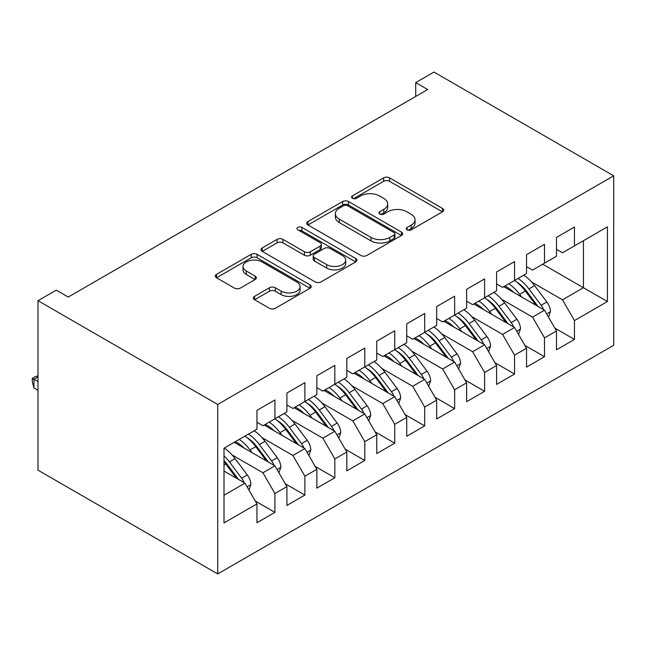 <?xml version="1.0" encoding="UTF-8"?>
<svg xmlns="http://www.w3.org/2000/svg" width="646" height="646" viewBox="0 0 646 646"><rect width="100%" height="100%" fill="white"/><g stroke="black" fill="none" stroke-linecap="round" stroke-linejoin="round"><path stroke-width="0.97" d="M407.101 229.839A2.907 1.68 0 0 0 411.219 229.839L442.462 211.799A4.159 2.398 0 0 0 443.681 210.103A4.159 2.398 0 0 0 442.462 208.408L389.538 177.852A4.159 2.398 0 0 0 383.659 177.852L352.417 195.883A2.907 1.68 0 0 0 351.561 197.078A2.907 1.68 0 0 0 352.417 198.265A2.907 1.68 0 0 0 356.535 198.265L360.573 195.932A13.308 7.679 0 0 1 379.396 195.932L383.805 198.475A13.308 7.679 0 0 1 387.697 203.91A13.308 7.679 0 0 1 383.805 209.336L379.759 211.67A2.907 1.68 0 0 0 378.911 212.865A2.907 1.68 0 0 0 379.759 214.052A2.907 1.68 0 0 0 383.877 214.052L387.923 211.718A13.308 7.679 0 0 1 406.738 211.718L411.147 214.262A13.308 7.679 0 0 1 415.047 219.697A13.308 7.679 0 0 1 411.147 225.123L407.101 227.457A2.907 1.68 0 0 0 406.253 228.652A2.907 1.68 0 0 0 407.101 229.839L407.101 227.457M254.581 296.336A4.159 2.398 0 0 0 253.369 298.032A4.159 2.398 0 0 0 254.581 299.728L269.43 308.303A4.159 2.398 0 0 0 275.309 308.303L310.007 288.269A4.159 2.398 0 0 0 311.227 286.574A4.159 2.398 0 0 0 310.007 284.878L257.084 254.322A4.159 2.398 0 0 0 251.205 254.322L216.507 274.356A4.159 2.398 0 0 0 215.288 276.052A4.159 2.398 0 0 0 216.507 277.748L234.441 288.1A4.159 2.398 0 0 0 240.328 288.1L255.17 279.532A4.159 2.398 0 0 0 256.389 277.837A4.159 2.398 0 0 0 255.17 276.133L246.279 270.997A11.119 6.42 0 0 1 243.017 266.459A11.119 6.42 0 0 1 249.889 260.524A11.119 6.42 0 0 1 262.01 261.921L296.845 282.036A11.119 6.42 0 0 1 300.107 286.574A11.119 6.42 0 0 1 293.244 292.509A11.119 6.42 0 0 1 281.115 291.112L275.309 287.761A4.159 2.398 0 0 0 269.43 287.761L254.581 296.336L254.581 299.728M37.993 300.689L217.71 404.453L217.71 573.931L37.993 470.167L37.993 300.689L56.267 290.143L68.242 297.055L427.684 89.536L415.709 82.615L415.709 96.456M415.709 82.615L433.975 72.069L613.7 175.833L217.71 404.453M360.872 255.509A4.159 2.398 0 0 0 366.75 255.509L401.441 235.483A4.159 2.398 0 0 0 402.66 233.779A4.159 2.398 0 0 0 401.441 232.084L348.525 201.528A4.159 2.398 0 0 0 342.638 201.528L307.948 221.562A4.159 2.398 0 0 0 306.729 223.258A4.159 2.398 0 0 0 307.948 224.953L360.872 255.509M298.969 230.469A2.907 1.68 0 0 1 301.924 230.88L301.924 227.416L355.728 258.481A4.159 2.398 0 0 1 356.939 260.176A4.159 2.398 0 0 1 355.728 261.88L321.03 281.906A4.159 2.398 0 0 1 315.151 281.906L262.228 251.351L262.228 247.959A4.159 2.398 0 0 0 261.008 249.655A4.159 2.398 0 0 0 262.228 251.351M262.228 247.959L277.077 239.383A4.159 2.398 0 0 1 282.956 239.383L304.419 251.779A4.159 2.398 0 0 0 310.298 251.779L320.15 246.094A4.159 2.398 0 0 0 321.369 244.39A4.159 2.398 0 0 0 320.15 242.694L297.806 229.79A2.907 1.68 0 0 1 296.95 228.603A2.907 1.68 0 0 1 298.751 227.053A2.907 1.68 0 0 1 301.924 227.416M217.71 573.931L613.7 345.311L613.7 175.833M542.713 264.198L583.443 287.72L583.443 240.683L607.41 226.851L574.464 245.868L574.464 227.021L556.489 237.397L556.489 256.244L544.505 263.164L544.505 244.317L526.538 254.694L526.538 273.541L514.555 280.461L514.555 261.606L496.58 271.982L496.58 290.837L484.597 297.749L484.597 278.902L466.63 289.279L466.63 308.126L454.647 315.046L454.647 296.191L436.672 306.567L436.672 325.423L424.697 332.335L424.697 313.488L406.722 323.864L406.722 342.711L394.738 349.631L394.738 330.784L376.763 341.161L376.763 360.008L364.788 366.928L364.788 348.073L346.813 358.449L346.813 377.304L334.83 384.217L334.83 365.37L316.863 375.746L316.863 394.593L304.88 401.513L304.88 382.658L286.905 393.034L286.905 411.89L274.921 418.81L274.921 399.955L256.955 410.331L256.955 429.178L224 448.203L224 522.913L256.955 503.888L244.971 483.135L224 471.031M607.41 226.851L607.41 301.553L574.464 320.577L562.48 299.825L531.626 282.011M554.841 328.103L574.464 339.433L574.464 320.577M574.464 339.433L556.489 349.809L556.489 330.954L544.505 337.874L532.522 317.121L501.667 299.308M524.891 345.4L544.505 356.721L544.505 337.874M544.505 356.721L526.538 367.098L526.538 348.251L514.555 355.163L502.572 334.418L471.717 316.597M494.933 362.689L514.555 374.018L514.555 355.163M514.555 374.018L496.58 384.394L496.58 365.539L484.597 372.459L472.622 351.707L441.759 333.893M464.983 379.985L484.597 391.306L484.597 372.459M484.597 391.306L466.63 401.683L466.63 382.836L454.647 389.756L442.663 369.003L411.809 351.182M435.024 397.274L454.647 408.603L454.647 389.756M454.647 408.603L436.672 418.979L436.672 400.132L424.697 407.045L412.713 386.292L381.851 368.478M405.074 414.57L424.697 425.9L424.697 407.045M424.697 425.9L406.722 436.276L406.722 417.421L394.738 424.341L382.755 403.589L351.9 385.775M375.116 431.867L394.738 443.188L394.738 424.341M394.738 443.188L376.763 453.565L376.763 434.718L364.788 441.638L352.805 420.885L321.95 403.064M345.166 449.156L364.788 460.485L364.788 441.638M364.788 460.485L346.813 470.861L346.813 452.014L334.83 458.926L322.847 438.174L291.992 420.36M315.216 466.452L334.83 477.782L334.83 458.926M334.83 477.782L316.863 488.158L316.863 469.303L304.88 476.223L292.896 455.47L262.042 437.657M285.257 483.741L304.88 495.07L304.88 476.223M304.88 495.07L286.905 505.447L286.905 486.6L274.921 493.512L262.946 472.759L232.084 454.945M255.307 501.038L274.921 512.367L274.921 493.512M274.921 512.367L256.955 522.743L256.955 503.888M256.955 422.266L262.946 425.722L274.921 418.81M224 495.248L244.971 483.135M286.905 404.969L292.896 408.433L304.88 401.513M262.946 472.759L274.921 465.847L234.183 442.324M286.905 486.6L274.921 465.847M316.863 387.681L322.847 391.137L334.83 384.217M292.896 455.47L304.88 448.55L264.141 425.036M316.863 469.303L304.88 448.55M346.813 370.384L352.805 373.84L364.788 366.928M322.847 438.174L334.83 431.262L294.091 407.739M346.813 452.014L334.83 431.262M376.763 353.087L382.755 356.552L394.738 349.631M352.805 420.885L364.788 413.965L324.05 390.442M376.763 434.718L364.788 413.965M406.722 335.799L412.713 339.255L424.697 332.335M382.755 403.589L394.738 396.668L354 373.154M406.722 417.421L394.738 396.668M436.672 318.502L442.663 321.958L454.647 315.046M412.713 386.292L424.697 379.38L383.958 355.857M436.672 400.132L424.697 379.38M466.63 301.214L472.622 304.67L484.597 297.749M442.663 369.003L454.647 362.083L413.908 338.561M466.63 382.836L454.647 362.083M496.58 283.917L502.572 287.373L514.555 280.461M472.622 351.707L484.597 344.786L443.859 321.272M496.58 365.539L484.597 344.786M526.538 266.62L532.522 270.085L544.505 263.164M502.572 334.418L514.555 327.498L473.817 303.975M526.538 348.251L514.555 327.498M556.489 249.332L562.48 252.788L574.464 245.868M532.522 317.121L544.505 310.201L503.767 286.687M556.489 330.954L544.505 310.201M562.48 299.825L583.443 287.72L607.41 301.553M408.264 230.251L411.147 228.587A13.308 7.679 0 0 0 415.047 223.153L415.047 219.697M387.697 203.91L387.697 207.366A13.308 7.679 0 0 1 383.805 212.8L380.922 214.464M442.405 211.831L389.538 181.308A4.159 2.398 0 0 0 383.659 181.308L353.58 198.677M401.392 235.515L348.525 204.992A4.159 2.398 0 0 0 342.638 204.992L308.005 224.986M394.092 234.974A2.907 1.68 0 0 0 394.948 233.779A2.907 1.68 0 0 0 394.092 232.592L347.637 205.775A2.907 1.68 0 0 0 343.527 205.775L339.263 208.238A13.308 7.679 0 0 0 335.363 213.665A13.308 7.679 0 0 0 339.263 219.099L371.014 237.429A13.308 7.679 0 0 0 389.829 237.429L394.092 234.974L394.092 238.431A2.907 1.68 0 0 0 394.948 237.244L394.948 233.779M335.363 213.665L335.363 217.129A13.308 7.679 0 0 0 339.263 222.555L339.263 219.099M394.092 238.431L389.829 240.893A13.308 7.679 0 0 1 371.014 240.893L339.263 222.555M262.284 251.383L277.077 242.848L277.077 239.383M321.369 244.39L321.369 247.854A4.159 2.398 0 0 1 320.15 249.55L310.298 255.235A4.159 2.398 0 0 1 304.419 255.235L282.956 242.848A4.159 2.398 0 0 0 277.077 242.848M301.924 230.88L355.671 261.905M326.69 264.634A11.119 6.42 0 0 0 338.811 266.031A11.119 6.42 0 0 0 345.675 260.096A11.119 6.42 0 0 0 342.42 255.55L330.146 248.468A4.159 2.398 0 0 0 324.268 248.468L314.416 254.153A4.159 2.398 0 0 0 313.197 255.848A4.159 2.398 0 0 0 314.416 257.544L326.69 264.634L326.69 268.09A11.119 6.42 0 0 0 338.811 269.487A11.119 6.42 0 0 0 345.675 263.552L345.675 260.096M313.197 255.848L313.197 259.312A4.159 2.398 0 0 0 314.416 261.008L314.416 257.544M326.69 268.09L314.416 261.008M300.107 286.574L300.107 290.03A11.119 6.42 0 0 1 293.244 295.965A11.119 6.42 0 0 1 281.115 294.576L275.309 291.225A4.159 2.398 0 0 0 269.43 291.225L254.637 299.76M243.017 266.459L243.017 269.915A11.119 6.42 0 0 0 246.279 274.461L246.279 270.997M255.113 279.565L246.279 274.461M309.951 288.302L257.084 257.778A4.159 2.398 0 0 0 251.205 257.778L216.563 277.78M548.502 317.129L550.44 311.55A11.224 6.484 -120 0 0 546.855 301.989L534.613 285.653A32.405 18.71 -120 0 0 523.777 275.131M521.677 297.023L519.642 294.301A32.405 18.71 -120 0 0 508.798 283.78M513.715 292.428A26.898 15.528 -120 0 0 504.833 286.065M543.641 309.7A11.224 6.484 -120 0 0 541.162 305.275L528.921 288.94A32.405 18.71 -120 0 0 518.084 278.418M516.453 281.898A26.898 15.528 60 0 1 526.789 291.467L538.013 306.454M514.491 280.493A32.405 18.71 60 0 1 525.327 291.015L536.043 305.316M518.552 334.426L520.482 328.846A11.224 6.484 -120 0 0 516.897 319.285L504.663 302.95A32.405 18.71 -120 0 0 493.819 292.428M491.719 314.319L489.684 311.598A32.405 18.71 -120 0 0 478.839 301.076M483.757 309.717A26.898 15.528 -120 0 0 474.883 303.362M513.683 326.997A11.224 6.484 -120 0 0 511.212 322.572L498.97 306.236A32.405 18.71 -120 0 0 488.126 295.715M486.503 299.195A26.898 15.528 60 0 1 496.839 308.764L508.063 323.751M484.532 297.79A32.405 18.71 60 0 1 495.377 308.312L506.093 322.612M488.602 351.715L490.532 346.135A11.224 6.484 -120 0 0 486.947 336.582L474.705 320.238A32.405 18.71 -120 0 0 463.868 309.725M461.769 331.608L459.734 328.887A32.405 18.71 -120 0 0 448.889 318.365M453.807 327.013A26.898 15.528 -120 0 0 444.933 320.658M483.733 344.286A11.224 6.484 -120 0 0 481.254 339.869L469.02 323.525A32.405 18.71 -120 0 0 458.175 313.011M456.544 316.492A26.898 15.528 60 0 1 466.88 326.052L478.113 341.04M454.582 315.087A32.405 18.71 60 0 1 465.419 325.6L476.134 339.901M458.644 369.011L460.574 363.432A11.224 6.484 -120 0 0 456.997 353.871L444.755 337.535A32.405 18.71 -120 0 0 433.91 327.013M431.819 348.905L429.776 346.183A32.405 18.71 -120 0 0 418.939 335.662M423.849 344.302A26.898 15.528 -120 0 0 414.974 337.947M453.775 361.582A11.224 6.484 -120 0 0 451.304 357.157L439.062 340.822A32.405 18.71 -120 0 0 428.217 330.3M426.594 333.78A26.898 15.528 60 0 1 436.93 343.349L448.154 358.336M424.624 332.375A32.405 18.71 60 0 1 435.469 342.897L446.184 357.198M428.694 386.3L430.624 380.728A11.224 6.484 -120 0 0 427.038 371.167L414.805 354.832A32.405 18.71 -120 0 0 403.96 344.31M401.86 366.193L399.826 363.472A32.405 18.71 -120 0 0 388.981 352.958M393.899 361.599A26.898 15.528 -120 0 0 385.024 355.243M423.824 378.879A11.224 6.484 -120 0 0 421.345 374.454L409.112 358.118A32.405 18.71 -120 0 0 398.267 347.596M396.644 351.077A26.898 15.528 60 0 1 406.972 360.638L418.204 375.633M394.674 349.672A32.405 18.71 60 0 1 405.518 360.193L416.226 374.494M398.735 403.597L400.665 398.017A11.224 6.484 -120 0 0 397.088 388.464L384.846 372.12A32.405 18.71 -120 0 0 374.002 361.599M371.91 383.49L369.867 380.769A32.405 18.71 -120 0 0 359.031 370.247M363.948 378.895A26.898 15.528 -120 0 0 355.066 372.532M393.874 396.168A11.224 6.484 -120 0 0 391.395 391.742L379.154 375.407A32.405 18.71 -120 0 0 368.317 364.885M366.686 368.373A26.898 15.528 60 0 1 377.022 377.934L388.246 392.921M364.715 366.96A32.405 18.71 60 0 1 375.56 377.482L386.276 391.783M368.785 420.893L370.715 415.313A11.224 6.484 -120 0 0 367.13 405.753L354.896 389.417A32.405 18.71 -120 0 0 344.052 378.895M341.952 400.786L339.917 398.065A32.405 18.71 -120 0 0 329.072 387.543M333.99 396.184A26.898 15.528 -120 0 0 325.116 389.829M363.916 413.464A11.224 6.484 -120 0 0 361.445 409.039L349.203 392.703A32.405 18.71 -120 0 0 338.359 382.182M336.736 385.662A26.898 15.528 60 0 1 347.064 395.231L358.296 410.218M334.765 384.257A32.405 18.71 60 0 1 345.61 394.779L356.317 409.079M338.827 438.182L340.765 432.61A11.224 6.484 -120 0 0 337.18 423.049L324.938 406.714A32.405 18.71 -120 0 0 314.101 396.192M312.002 418.075L309.967 415.354A32.405 18.71 -120 0 0 299.122 404.84M304.04 413.48A26.898 15.528 -120 0 0 295.157 407.125M333.966 430.761A11.224 6.484 -120 0 0 331.487 426.336L319.245 409.992A32.405 18.71 -120 0 0 308.408 399.478M306.777 402.959A26.898 15.528 60 0 1 317.113 412.519L328.338 427.515M304.815 401.554A32.405 18.71 60 0 1 315.652 412.067L326.367 426.368M308.877 455.478L310.807 449.899A11.224 6.484 -120 0 0 307.221 440.338L294.988 424.002A32.405 18.71 -120 0 0 284.143 413.48M282.044 435.372L280.009 432.65A32.405 18.71 -120 0 0 269.164 422.129M274.082 430.769A26.898 15.528 -120 0 0 265.207 424.414M304.008 448.049A11.224 6.484 -120 0 0 301.537 443.624L289.295 427.289A32.405 18.71 -120 0 0 278.45 416.767M276.827 420.247A26.898 15.528 60 0 1 287.163 429.816L298.387 444.803M274.857 418.842A32.405 18.71 60 0 1 285.702 429.364L296.417 443.665M278.927 472.775L280.857 467.195A11.224 6.484 -120 0 0 277.271 457.634L265.03 441.299A32.405 18.71 -120 0 0 254.193 430.777M252.093 452.66L250.059 449.947A32.405 18.71 -120 0 0 239.214 439.425M244.131 448.066A26.898 15.528 -120 0 0 235.257 441.711M274.057 465.346A11.224 6.484 -120 0 0 271.578 460.921L259.345 444.585A32.405 18.71 -120 0 0 248.5 434.064M246.869 437.544A26.898 15.528 60 0 1 257.205 447.113L268.437 462.1M244.907 436.139A32.405 18.71 60 0 1 255.743 446.661L266.459 460.961M248.968 490.064L250.898 484.484A11.224 6.484 -120 0 0 247.321 474.931L235.079 458.587A32.405 18.71 -120 0 0 224.235 448.074M244.099 482.635A11.224 6.484 -120 0 0 241.628 478.218L229.387 461.874A32.405 18.71 -120 0 0 224 455.769M224 460.558A26.898 15.528 60 0 1 227.255 464.401L238.479 479.389M37.993 376.957L33.947 379.291L33.947 387.939L37.993 390.273M224 461.696A32.405 18.71 60 0 1 225.793 463.949L236.509 478.25M33.947 387.939L32.3 381.802L32.3 378.338L37.993 381.625M32.3 378.338L35.296 376.61L37.993 375.891M411.147 228.587L411.147 225.123M379.759 214.052L379.759 211.67M383.805 212.8L383.805 209.336M352.417 198.265L352.417 195.883M383.659 181.308L383.659 177.852M389.538 181.308L389.538 177.852M442.462 211.799L442.462 208.408M307.948 224.953L307.948 221.562M342.638 204.992L342.638 201.528M348.525 204.992L348.525 201.528M401.441 235.483L401.441 232.084M371.014 240.893L371.014 237.429M389.829 240.893L389.829 237.429M282.956 242.848L282.956 239.383M304.419 255.235L304.419 251.779M310.298 255.235L310.298 251.779M320.15 249.55L320.15 246.094M355.728 261.88L355.728 258.481M269.43 291.225L269.43 287.761M275.309 291.225L275.309 287.761M281.115 294.576L281.115 291.112M255.17 279.532L255.17 276.133M216.507 277.748L216.507 274.356M251.205 257.778L251.205 254.322M257.084 257.778L257.084 254.322M310.007 288.269L310.007 284.878M546.645 313.916L550.36 311.768M528.921 288.94L534.613 285.653M519.642 294.301L525.327 291.015M541.162 305.275L546.855 301.989M516.695 331.204L520.41 329.064M498.97 306.236L504.663 302.95M489.684 311.598L495.377 308.312M511.212 322.572L516.897 319.285M486.745 348.501L490.459 346.353M469.02 323.525L474.705 320.238M459.734 328.887L465.419 325.6M481.254 339.869L486.947 336.582M456.787 365.798L460.501 363.65M439.062 340.822L444.755 337.535M429.776 346.183L435.469 342.897M451.304 357.157L456.997 353.871M426.836 383.086L430.551 380.946M409.112 358.118L414.805 354.832M399.826 363.472L405.518 360.193M421.345 374.454L427.038 371.167M396.878 400.383L400.593 398.235M379.154 375.407L384.846 372.12M369.867 380.769L375.56 377.482M391.395 391.742L397.088 388.464M366.928 417.671L370.642 415.531M349.203 392.703L354.896 389.417M339.917 398.065L345.61 394.779M361.445 409.039L367.13 405.753M336.97 434.968L340.684 432.82M319.245 409.992L324.938 406.714M309.967 415.354L315.652 412.067M331.487 426.336L337.18 423.049M307.02 452.265L310.734 450.117M289.295 427.289L294.988 424.002M280.009 432.65L285.702 429.364M301.537 443.624L307.221 440.338M277.069 469.553L280.784 467.413M259.345 444.585L265.03 441.299M250.059 449.947L255.743 446.661M271.578 460.921L277.271 457.634M247.111 486.85L250.826 484.702M229.387 461.874L235.079 458.587M224 464.983L225.793 463.949M241.628 478.218L247.321 474.931"/></g></svg>
